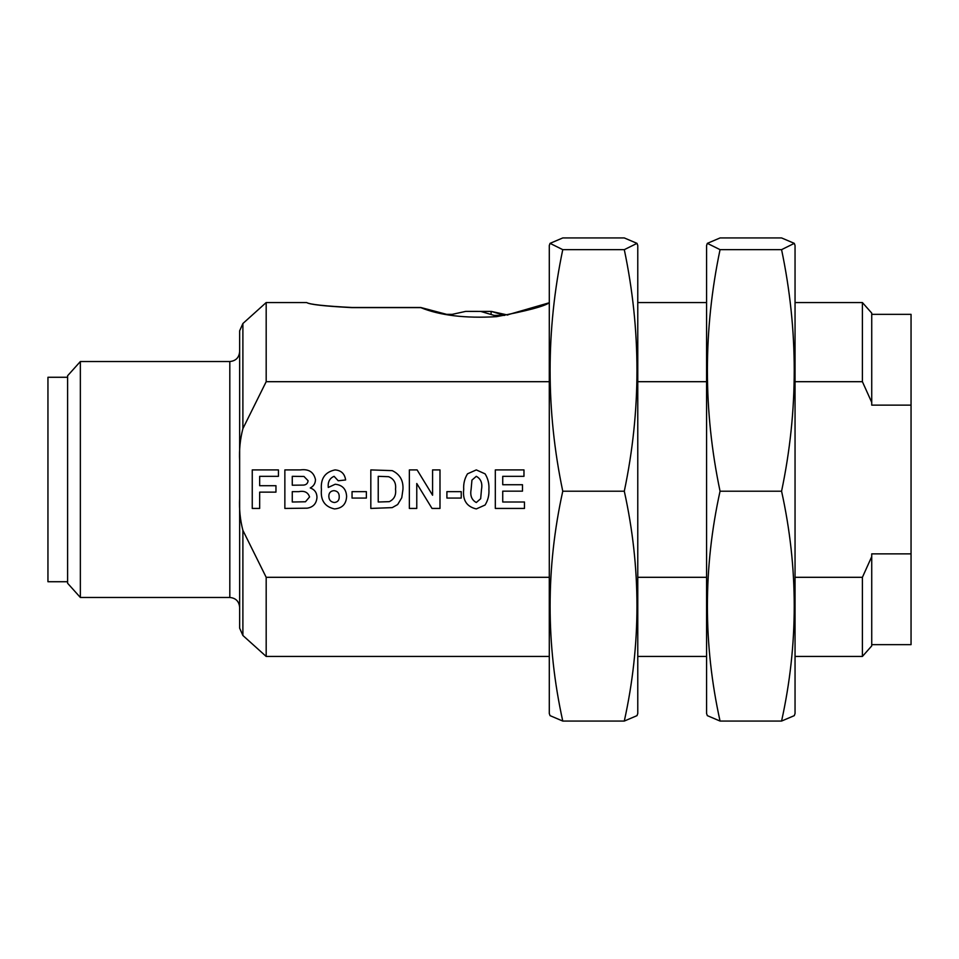 <?xml version="1.0" encoding="UTF-8"?>
<svg xmlns="http://www.w3.org/2000/svg" width="959" height="959" viewBox="0 0 959 959"><rect width="100%" height="100%" fill="white"/><g stroke="black" fill="none" stroke-linecap="round" stroke-linejoin="round"><path stroke-width="1.44" d="M465.942 311.387L480.663 311.399L494.161 315.403L504.578 315.403L491.272 311.399L507.755 315.043M491.092 314.24L491.092 311.399L478.961 311.399M445.659 314.348L451.629 314.348M549.291 577.306L266.182 577.306L266.182 656.447L549.291 656.447M549.291 302.78C543.957 306.448 526.359 311.076 496.534 316.662C465.367 318.496 440.109 315.475 420.737 307.623L351.929 307.623C324.717 306.209 309.625 304.518 306.664 302.553C309.661 304.447 324.741 306.089 351.929 307.491L420.737 307.491L446.654 314.348M507.299 314.912L549.291 302.756M306.664 302.553L266.182 302.553L266.182 381.694L549.291 381.694M351.929 307.623C324.717 306.209 309.625 304.518 306.664 302.553C309.661 304.447 324.741 306.089 351.929 307.491L351.929 307.623M706.579 577.306L637.771 577.306M637.771 381.694L706.579 381.694M871.731 402.372L862.405 381.694L862.405 302.553L871.731 313.09L871.731 405.13L911.05 405.13L911.05 553.87L871.731 553.87L871.731 556.628L862.405 577.306L795.047 577.306M795.047 381.694L862.405 381.694M266.182 381.694L242.891 428.649C240.182 439.102 239.103 449.735 239.642 460.524L239.642 607.299C239.055 601.317 235.782 598.044 229.812 597.469L229.812 361.531C235.782 360.956 239.055 357.683 239.642 351.701M239.642 498.476C239.103 509.301 240.194 519.922 242.891 530.351L242.891 635.481L239.642 628.169L239.642 330.831L242.891 323.519L242.891 428.649M242.891 530.351L266.182 577.306M862.405 577.306L862.405 656.447L795.047 656.447M871.731 556.628L871.731 645.91L862.405 656.447M871.731 644.652L911.05 644.652L911.05 553.87M80.352 361.531L67.609 375.736L67.609 583.264L80.352 597.469L80.352 361.531L229.812 361.531M67.609 581.729L47.95 581.729L47.95 377.271L67.609 377.271M911.05 405.13L911.05 314.348L871.731 314.348M259.661 508.438L252.253 508.438L252.253 469.91L278.434 469.91L278.434 476.323L259.661 476.323L259.661 485.71L275.964 485.71L275.964 492.135L259.661 492.135L259.661 508.438M292.267 476.323L292.267 485.218L303.571 485.086C306.317 484.822 307.815 483.36 308.079 480.711L303.967 476.455L292.267 476.323M284.859 508.438L284.859 469.91L300.383 469.91C308.702 468.795 313.737 472.032 315.487 479.596C315.379 483.408 313.641 486.201 310.272 487.963C314.624 489.522 316.854 492.626 316.973 497.265C316.566 503.487 313.317 507.119 307.252 508.174L284.859 508.438M292.267 491.643L292.267 502.013L305.453 501.773L309.565 496.942C308.007 492.327 304.447 490.564 298.872 491.643L292.267 491.643M335.051 469.91C341.188 470.389 344.725 473.734 345.624 479.968L338.215 480.771L334.104 476.323C329.656 478.229 327.714 481.933 328.266 487.46L335.23 484.235C342.423 485.026 346.211 489.078 346.619 496.366C346.235 504.134 342.195 508.318 334.499 508.929C324.825 506.784 320.462 500.37 321.421 489.689C320.45 478.625 324.993 472.032 335.051 469.91M328.829 496.199C328.889 499.915 330.735 502.013 334.355 502.516C337.7 502.132 339.318 500.214 339.21 496.75C339.282 493.07 337.532 491.044 333.984 490.66C330.615 490.948 328.901 492.794 328.829 496.199M366.374 498.069L352.049 498.069L352.049 491.643L366.374 491.643L366.374 498.069M370.821 508.438L370.821 469.91L392.255 470.641C399.951 474.333 403.523 480.627 402.936 489.546L401.761 497.745L397.661 504.554L392.219 507.623L370.821 508.438M378.23 476.323L378.23 502.013L389.27 501.653C394.209 499.303 396.295 495.144 395.528 489.186C396.247 483.024 393.933 478.865 388.599 476.695L378.23 476.323M416.769 508.438L409.361 508.438L409.361 469.91L417.105 469.91L432.581 495.228L432.581 469.91L439.989 469.91L439.989 508.438L432.018 508.438L416.769 483.504L416.769 508.438M461.231 498.069L446.906 498.069L446.906 491.643L461.231 491.643L461.231 498.069M467.512 473.818L476.299 469.91L485.11 473.866C488.011 478.601 489.27 483.78 488.898 489.438C489.27 495.096 487.999 500.286 485.086 505.021L476.299 508.929C466.673 506.688 462.466 500.154 463.7 489.354C463.341 483.72 464.612 478.541 467.512 473.818M476.299 476.323L471.936 480.111L471.109 489.438C469.97 495.635 471.708 499.999 476.299 502.516L480.663 498.728L481.49 489.438C482.629 483.228 480.903 478.853 476.299 476.323M524.465 508.438L495.323 508.438L495.323 469.91L523.974 469.91L523.974 476.323L502.732 476.323L502.732 484.727L522.487 484.727L522.487 491.152L502.732 491.152L502.732 502.013L524.465 502.013L524.465 508.438M720.053 721.06L781.573 721.06L794.292 715.642L795.047 713.496L795.047 245.504L794.304 243.358L781.573 237.94L720.053 237.94L707.334 243.358L720.053 249.652C703.175 330.172 703.175 410.692 720.053 491.212C703.175 567.824 703.175 644.448 720.053 721.06L707.334 715.642L706.579 713.496L706.579 245.504L707.334 243.358M781.573 721.06C798.463 644.448 798.463 567.824 781.573 491.212C798.463 410.692 798.463 330.172 781.573 249.652L720.053 249.652M781.573 249.652L794.292 243.358M781.573 491.212L720.053 491.212M562.765 721.06L624.297 721.06L637.016 715.642L637.771 713.496L637.771 245.504L637.016 243.358L624.297 237.94L562.765 237.94L550.046 243.358L562.765 249.652C545.887 330.172 545.887 410.692 562.765 491.212C545.887 567.824 545.887 644.448 562.765 721.06L550.046 715.642L549.291 713.496L549.291 245.504L550.046 243.358M624.297 721.06C641.175 644.448 641.175 567.824 624.297 491.212C641.175 410.692 641.175 330.172 624.297 249.652L562.765 249.652M624.297 249.652L637.016 243.358M624.297 491.212L562.765 491.212M449.184 315.02L465.762 311.375M706.579 656.447L637.771 656.447M706.579 302.553L637.771 302.553M242.891 323.519L266.182 302.553M862.405 302.553L795.047 302.553M80.352 597.469L229.812 597.469M242.891 635.481L266.182 656.447"/></g></svg>
